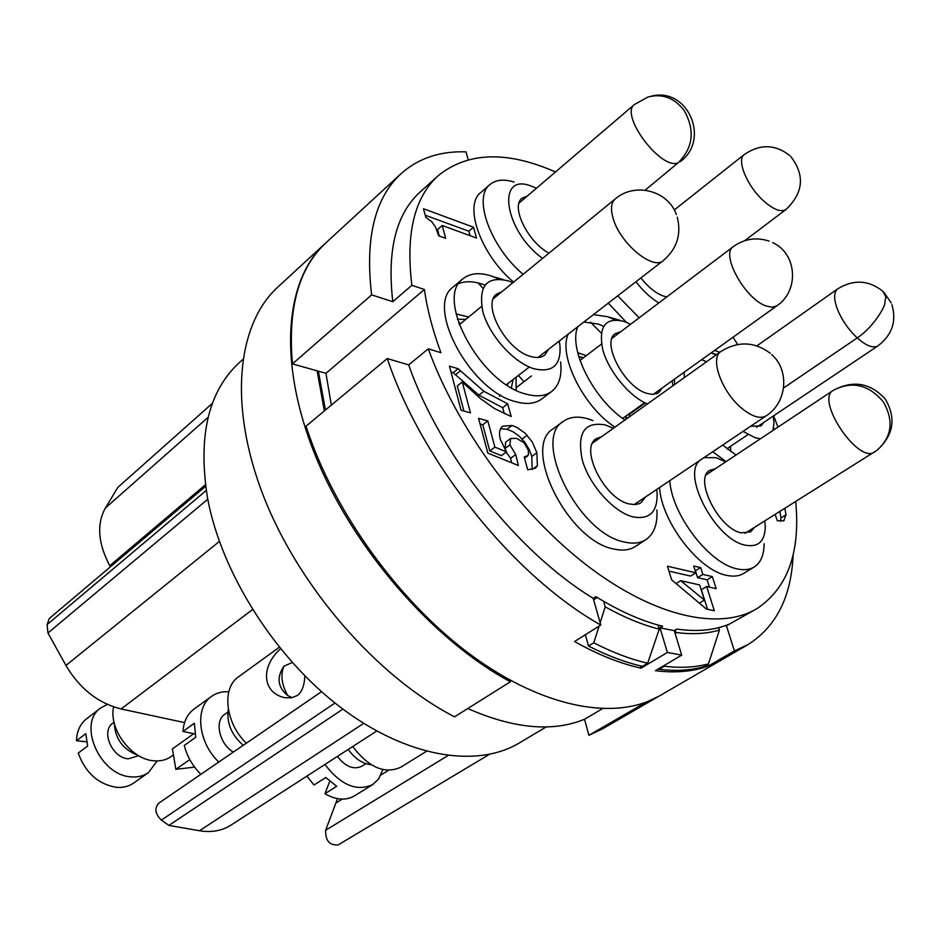<?xml version="1.0" encoding="UTF-8"?>
<svg xmlns="http://www.w3.org/2000/svg" width="941" height="941" viewBox="0 0 941 941"><rect width="100%" height="100%" fill="white"/><g stroke="black" fill="none" stroke-linecap="round" stroke-linejoin="round"><path stroke-width="1.41" d="M662.217 387.963L658.782 392.573L656.783 393.644L651.89 394.35L647.067 393.42C624.659 387.598 600.817 342.242 615.379 333.596L620.789 331.691M630.564 324.292L624.295 321.493C605.498 316.87 598.3 326.198 602.711 349.487C608.427 371.095 629.364 396.537 647.432 403.96M672.874 385.786L672.168 380.823M615.014 319.858L607.78 316.729L593.442 314.623M577.833 326.692C568.011 348.335 593.465 399.372 624.953 420.015M603.569 326.245L598.205 324.069L583.855 322.034M568.152 334.173C558.213 355.839 583.479 406.7 614.932 427.167M555.484 171.956C506.881 150.654 467.818 151.877 438.271 175.626C414.369 197.304 405.559 233.862 411.876 285.311L424.415 289.487C427.179 309.33 432.684 330.409 440.953 352.71L428.273 348.829C457.055 428.249 520.291 514.421 587.549 565.87C654.936 617.308 719.7 630.905 756.964 608.615C787.664 588.113 800.568 552.402 795.698 501.506M777.96 427.132L773.643 415.816M737.615 344.5L733.051 337.196M484.897 285.088L482.815 284.323C473.535 281.171 465.548 280.912 458.843 283.547M498.871 279.042L492.39 276.36C480.086 272.172 470.3 272.961 463.019 278.736L453.386 286.829C424.744 305.872 470.147 390.88 515.527 401.631C526.407 404.689 535.111 403.818 541.663 399.019L551.685 391.48C559.189 385.445 562.165 375.6 560.589 361.944M514.08 182.048C503.8 178.884 495.742 179.719 489.932 184.554L480.745 192.587C463.337 205.514 480.992 255.011 513.61 282.112M592.959 420.603L587.96 418.839C578.009 415.969 569.811 416.804 563.353 421.345L553.214 428.79C521.22 446.987 568.046 541.204 614.05 549.062C622.613 550.991 629.741 550.12 635.434 546.462L645.997 539.558C654.101 533.876 657.735 523.996 656.865 509.94M659.559 487.532C661.323 521.255 698.598 570.152 726.393 575.292C733.274 576.845 739.038 576.221 743.696 573.41L754.164 567.011C760.798 562.718 764.104 554.955 764.08 543.733M608.286 303.143L626.365 322.281M674.415 379.223L674.685 384.493M712.737 451.751L726.064 461.619M706.573 361.72L701.657 359.697M461.055 410.241L470.465 412.887L462.266 381.964L480.498 398.643L494.625 408.641L511.198 416.534L507.693 403.865L483.85 391.28L458.173 368.754L449.457 366.131L461.055 410.241M527.736 469.794L535.405 468.195L537.382 465.724L536.876 452.762L532.324 442.082L525.184 433.236L516.644 427.249L512.01 425.485L502.635 426.191L501.365 427.449C499.271 430.166 498.977 434.307 500.483 439.87L506.505 451.88L494.884 447.128L487.826 420.933L478.557 418.333L487.85 453.115L518.373 465.501L515.739 454.562L509.916 444.917L510.634 438.482L516.621 438.341L524.137 442.882L528.301 450.151L528.419 455.056L524.208 457.067L527.736 469.794M438.694 235.815L445.693 238.332L442.211 225.499L476.522 238.026L473.488 227.228L423.497 208.737L425.791 217.324L431.79 221.794L435.471 226.922L438.694 235.815M706.385 609.062L714.325 610.756L706.667 586.514L716.183 588.666L712.349 576.61L702.833 574.41L700.692 567.646L693.705 566L695.834 572.798L667.451 566.235L671.615 579.809L706.385 609.062M775.149 514.409L777.313 520.773L783.771 520.726L785.982 514.798L784.876 508.305M719.818 352.263L714.595 350.428M424.415 289.487L325.962 373.318L292.451 363.896L371.624 294.874L392.797 301.696L411.876 285.311M325.962 373.318L331.338 405.112M325.445 410.017L318.352 371.177M667.392 652.454L641.056 668.169C620.084 663.558 597.911 654.665 574.551 641.515L600.817 625.036L593.195 598.3L595.829 596.606C619.331 611.132 641.597 621.013 662.64 626.236L659.994 627.847L667.392 652.454L681.707 655.124L655.395 670.698C675.403 673.168 693.07 671.603 708.385 666.016L734.415 650.913L747.777 644.726L659.629 695.799C616.331 721.112 544.192 708.726 471.441 655.336C398.819 601.946 333.09 510.787 306.06 426.155L387.28 358.556L408.688 364.885L428.273 348.829M392.797 301.696C386.904 250.424 396.043 213.842 420.192 191.94L438.271 175.626M593.195 598.3C517.55 552.367 439.859 454.468 408.688 364.885M659.994 627.847L674.285 630.67L676.92 629.082C696.905 631.929 714.278 630.317 729.028 624.248L726.428 625.8L734.415 650.913M756.964 608.615L726.428 625.8M747.777 644.726C776.231 626.812 791.357 596.794 793.134 554.684M387.28 358.556C421.603 461.878 513.833 576.339 600.817 625.036M292.451 363.896C287.593 308.248 298.815 267.832 326.104 242.649L401.066 173.673C374.765 197.904 364.943 238.296 371.624 294.874M468.206 159.676L465.971 151.854C440.047 150.983 418.404 158.253 401.066 173.673M324.339 410.935L317.141 370.836M707.844 664.264L708.385 666.016M640.374 665.863L641.056 668.169M681.707 655.124L674.285 630.67M675.215 630.105L675.932 632.458C692.117 634.634 706.62 633.846 719.43 630.082L708.432 663.923L703.245 666.934C690.094 670.439 675.391 671.227 659.17 669.298L664.393 666.216L664.758 665.158M719.43 630.082L718.665 627.659M658.418 696.493L602.958 728.616L588.901 735.309L644.597 703.009L659.018 696.14M509.951 680.12L510.387 681.79C432.425 639.88 352.44 547.686 315.023 454.809C277.513 361.791 285.029 279.889 325.08 243.601L325.598 243.131M593.63 599.829L597.264 597.5M603.604 601.299L605.204 606.851C624.106 617.378 642.127 624.824 659.265 629.164L658.018 625.012M593.759 642.797L588.537 646.044C607.357 655.665 625.33 662.429 642.432 666.346L647.667 663.217C630.564 659.276 612.591 652.466 593.759 642.797L599.088 626.118M600.158 622.73L605.204 606.851M585.373 634.728L588.537 646.044M675.932 632.458L675.344 634.175M658.959 668.592L659.17 669.298M708.432 663.923C695.293 667.404 680.614 668.169 664.393 666.216M467.759 708.538C513.704 728.734 552.614 732.31 584.514 719.265L602.311 708.785M647.667 663.217L659.265 629.164M588.901 735.309L584.514 719.265M510.387 681.79L454.55 716.83C377.306 676.908 299.262 587.56 263.68 496.554C228.016 405.418 237.073 324.057 277.924 286.993L325.08 243.601M242.802 359.509L239.437 362.532C208.29 391.162 197.669 436.389 207.573 498.224C221.347 572.798 274.866 657.465 340.654 707.42C406.536 757.434 476.675 768.656 519.408 742.908L546.25 726.923M212.443 403.289L117.837 487.379L105.31 508.116C96.558 524.184 98.04 543.392 109.744 565.729L110.379 566.847M184.577 722.606L121.083 708.961C98.123 703.209 79.738 688.706 65.941 665.452L47.956 633.011L47.085 624.612L49.308 618.484L205.632 486.309M376.729 731.039L230.91 825.151C221.947 830.832 211.466 832.703 199.468 830.738L168.874 825.41L161.37 820.105C155.089 813.894 154.242 808.225 158.841 803.108L321.516 691.67M338.207 844.889L489.285 754.423L338.207 844.889C329.538 845.559 325.363 840.678 325.668 830.233L337.537 798.638M352.722 746.531C368.731 767.491 384.716 774.408 400.678 767.268L426.391 751.341M371.272 764.751C362.65 763.904 354.969 758.799 348.229 749.424M365.826 763.68L361.744 766.256C353.64 770.02 345.523 766.739 337.384 756.435M382.787 769.573L378.705 778.889L372.648 784.618C356.639 791.84 340.736 785.112 324.939 764.457M372.648 784.618L354.404 795.91C345.935 800.779 336.102 800.05 324.904 793.733L336.702 786.3L325.762 777.513L314.012 785.017L306.872 776.125M329.797 781.312L324.904 793.733M342.889 709.114L168.874 825.41M279.289 647.279L238.496 676.85C221.511 687.918 225.287 723.159 246.33 743.178M304.849 675.885C304.366 685.871 301.802 692.435 297.18 695.552L291.71 697.787L284.653 697.704C261.81 692.623 260.681 666.322 280.536 648.82M243.201 745.319C231.333 734.662 226.369 722.641 228.31 709.255M233.286 752.118C219.218 743.743 214.242 720.853 224.84 714.243L227.851 712.102M218.771 762.057C197.975 742.39 194.528 707.503 211.572 696.364C216.477 692.882 222.205 691.364 228.792 691.788M200.868 774.325C192.599 766.009 187.071 756.376 184.283 745.413L195.752 737.297L194.364 723.276L182.954 731.451C183.718 721.5 187.424 714.031 194.069 709.043L211.572 696.364M182.954 731.451L195.046 733.956M292.263 662.546L283.923 666.169C276.431 677.461 277.677 687.236 287.652 695.493L292.18 697.693M287.652 695.493C281.618 684.507 280.371 674.732 283.923 666.169M207.761 499.224L47.956 633.011M193.787 733.698L172.438 748.871L175.838 769.326L189.788 759.587M113.59 706.867C108.556 728.993 131.175 759.375 153.712 760.775C160.393 761.398 166.169 760.01 171.05 756.623L173.45 754.929M137.833 755.211C123.059 749.624 115.214 738.956 114.273 723.206M138.668 755.705L128.341 758.811C112.132 758.023 100.558 731.122 112.885 723.135L114.049 722.253M100.816 707.903L86.478 718.889C80.126 723.935 76.797 731.216 76.492 740.732L85.831 733.651L87.631 746.048L78.244 753.071C85.455 772.784 98.17 784.206 116.39 787.335C123.024 787.876 128.788 786.441 133.693 783.03L148.443 772.608C143.55 776.007 137.774 777.419 131.128 776.854C99.77 775.584 77.15 723.406 100.816 707.903L107.368 704.397M148.443 772.608L157.171 760.928M76.492 740.732L86.596 741.814M194.599 767.115L175.838 769.326M463.019 278.736C434.507 297.638 480.228 382.999 525.596 393.973C536.476 397.078 545.168 396.255 551.685 391.48M512.892 282.7L508.716 281.006C486.72 275.631 478.099 285.829 482.827 311.612C489.238 335.431 513.633 362.65 533.853 368.719C552.579 373.001 561.271 365.202 559.942 345.335L559.213 341.089M548.685 349.229L544.733 355.11C541.157 357.78 536.346 358.203 530.312 356.357C505.882 349.923 481.404 304.131 496.742 294.039L501.882 291.71M489.932 184.554C472.605 197.387 490.437 247.024 523.137 274.313M536.464 188.212L530.618 185.859C495.848 172.591 504.411 231.121 542.592 258.387M548.979 253.164C527.772 242.049 510.398 206.326 522.032 198.245L527.254 196.069M563.353 421.345C531.489 439.412 578.691 534.006 624.659 542.075C633.222 544.039 640.327 543.204 645.997 539.558M613.367 428.284L605.357 424.967C584.373 421.239 576.704 433.025 582.361 460.302C589.513 485.309 613.791 512.28 633.14 516.915C649.596 519.797 657.583 511.963 657.112 493.413L656.677 489.473M645.455 497.024L641.08 502.659L638.986 503.753L634.904 504.599L629.223 503.953C604.498 499.059 579.162 448.316 596.3 438.647L601.687 436.624M669.792 480.651C671.709 514.421 709.161 563.565 736.921 568.823C743.79 570.411 749.542 569.811 754.164 567.011M725.593 461.925L716.207 457.655L703.962 457.655M699.704 460.525C681.507 475.37 715.63 539.64 745.084 545.133C758.14 547.603 764.88 541.51 765.292 526.842L764.81 520.902M754.329 527.489L750.612 531.9L741.026 532.818C718.465 528.442 693.717 478.557 709.737 470.359L715.325 468.759M617.731 295.839L639.174 317.787M635.94 281.759C643.079 290.934 650.69 298.003 658.794 302.955M666.781 296.921L662.817 295.862C655.301 292.886 647.996 286.899 640.915 277.913M523.984 381.693L518.409 375.424M684.072 372.295L684.378 377.576M722.676 445.069L736.015 455.009M743.014 431.39L755.164 437.753L760.422 438.788M772.949 430.46L773.984 423.109L773.279 416.051M763.845 422.38L760.94 425.932L750.612 426.273M716.077 354.933L711.161 352.887M783.594 387.974L857.239 337.925C848.335 329.538 841.677 319.834 837.255 308.824C833.632 298.72 833.773 292.063 837.69 288.875L756.94 345.841M837.69 288.875C853.416 279.277 868.378 279.983 882.576 291.016C885.552 295.709 886.54 298.097 885.54 298.203L884.787 303.155C885.987 304.025 875.377 325.774 857.239 337.925C866.249 345.876 873.142 348.523 877.929 345.876C892.08 335.055 896.749 321.328 891.939 304.719M458.173 368.754L453.209 372.707L451.021 372.06M507.693 403.865L502.682 407.688L478.863 395.161L453.209 372.707M504.341 413.699L502.682 407.688M462.266 381.964L457.279 385.904L463.901 411.041M532.206 469.524L531.771 456.479L529.254 449.61L524.866 442.282L519.103 436.071L512.704 431.59L506.952 429.284L500.565 428.731M505.246 450.069L505.552 442.27L510.634 438.482M515.739 454.562L510.61 458.314L506.14 452.15M511.681 462.784L510.61 458.314M487.826 420.933L482.768 424.791L480.075 424.038M494.884 447.128L489.779 450.939L482.768 424.791M506.505 451.88L501.388 455.667L489.779 450.939M473.488 227.228L468.841 231.227L425.226 215.207M470.088 235.685L468.841 231.227M442.211 225.499L437.553 229.58L439.294 236.026M695.834 572.798L690.588 576.068L668.945 571.128M700.692 567.646L695.234 570.858M702.833 574.41L697.587 577.668L695.458 570.916M712.349 576.61L707.103 579.844L697.587 577.668M709.408 587.137L707.103 579.844M706.667 586.514L701.386 589.76L707.538 609.309M680.661 580.668L699.657 584.937L704.421 600.076L680.661 580.668L676.061 583.549M704.421 600.076L699.363 603.157M780.571 521.349L780.983 517.926L779.889 511.434M653.301 394.35L776.831 305.837L772.185 307.225L766.056 305.966C745.013 299.05 720.324 254.082 733.286 246.66C744.413 238.767 756.352 236.92 769.126 241.119M582.926 358.145L580.585 356.968M626.118 418.839L625.694 416.251M626.047 419.239L626.447 415.71M583.667 357.592L578.844 356.827M325.668 830.233L447.94 755.599M388.48 770.338L380.917 775.043M342.183 799.109L336.266 802.791M363.697 723.382L199.468 830.738M161.37 820.105L335.008 703.021M252.506 609.592L121.083 708.961M219.359 541.463L65.941 665.452M47.085 624.612L206.244 490.461M205.42 484.744L109.744 565.729M208.137 417.31L105.31 508.116M511.363 387.716L513.092 379.529M465.76 319.422L457.42 319.222M513.045 380.529L512.88 379.694M465.56 319.587L464.783 319.234M500.612 395.055L499.53 396.255M538.029 357.462L663.252 260.633C653.007 270.502 620.601 243.848 613.379 219.171C610.403 209.443 611.003 202.715 615.179 198.974L493.413 298.638M478.193 282.947L482.968 288.346M645.114 190.188L678.155 162.793C693.129 147.831 695.176 130.47 684.307 110.72C674.462 97.829 662.346 93.265 647.949 97.029L634.516 104.451C619.213 114.743 661.076 170.674 678.155 162.793M634.163 504.611L766.186 415.804C760.128 419.263 751.847 416.64 741.332 407.935C721.559 391.527 709.667 358.015 720.912 351.487L592.63 443.093M875.071 451.609L874.565 451.962C858.404 464.466 815.082 399.925 833.185 390.433L833.397 390.292C852.111 380.635 868.79 384.551 883.434 402.03C894.032 420.803 891.939 436.859 877.141 450.198C893.668 435.107 896.397 418.086 885.328 399.137C870.554 382.822 853.24 379.87 833.397 390.292L706.126 474.876M590.548 322.187L601.252 333.114M744.59 240.755L786.029 209.478C780.995 212.513 773.455 209.608 763.433 200.751C747.036 186.083 736.238 159.723 744.272 154.547C759.94 143.867 775.043 144.149 789.593 155.406M728.028 449.539L728.158 447.892M460.29 370.919L455.326 374.871M483.85 391.28L478.863 395.161M537.382 465.724L532.253 469.43M509.916 444.917L504.823 448.704M512.01 425.485L506.952 429.284M527.172 435.248L522.114 439M536.876 452.762L531.771 456.479M784.218 520.385L783.253 520.985M785.982 514.798L780.983 517.926M776.831 305.837C799.532 290.84 797.121 253.435 772.632 242.613M612.038 338.301L733.286 246.66M531.5 375.93L516.48 387.445M629.388 416.851L629.082 413.817M586.255 355.627L577.727 352.71M601.522 344.077L579.985 360.379M644.656 402.677L622.683 418.404M619.872 320.281L608.851 317.117M503.047 279.489L493.766 276.866M481.639 306.401L459.243 324.763M529.312 367.014L506.434 384.669M516.127 390.233L516.115 377.2M468.724 316.999L456.056 313.965M507.575 383.799L507.717 385.504M460.714 323.551L458.549 322.81M676.391 214.572C667.981 190.411 634.657 181.966 615.179 198.974M663.252 260.633C676.897 248.93 681.566 234.438 677.273 217.159M680.331 161.605C710.702 139.386 687.553 86.713 651.301 96.17M519.032 203.103L634.516 104.451M770.208 353.204C754.294 341.512 737.862 340.936 720.912 351.487M766.186 415.804C786.994 402.654 789.911 370.601 771.691 354.522M744.954 533.371L877.141 450.198M786.029 209.478C803.567 192.611 805.073 174.885 790.558 156.312M674.274 209.984L744.272 154.547M716.63 354.545L712.008 353.193M773.678 427.426L773.478 430.108M748.013 434.589L726.958 448.692M730.792 451.598L730.463 446.34M645.326 403.007L629.176 414.558M756.517 427.296L877.929 345.876M891.245 302.978L883.728 292.098M527.642 455.915L524.525 458.196"/></g></svg>
